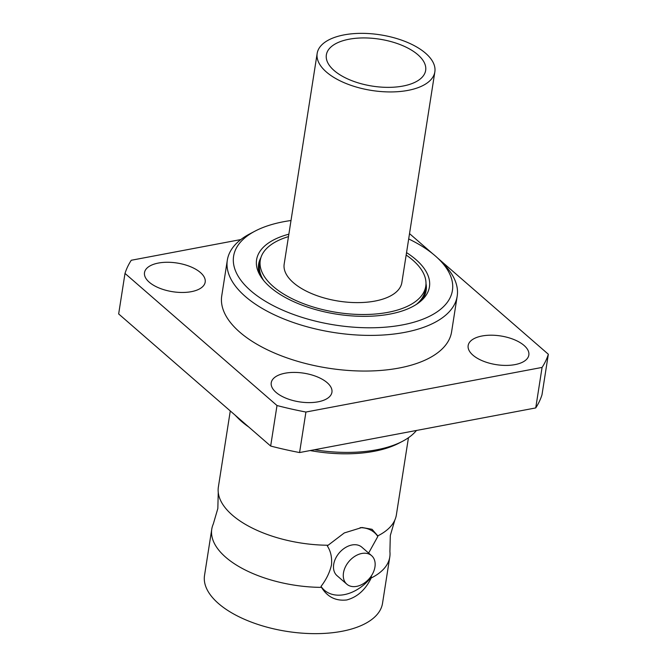 <?xml version="1.0" encoding="UTF-8"?>
<svg xmlns="http://www.w3.org/2000/svg" width="667" height="667" viewBox="0 0 667 667"><rect width="100%" height="100%" fill="white"/><g stroke="black" fill="none" stroke-linecap="round" stroke-linejoin="round"><path stroke-width="1" d="M408.454 437.719L396.373 514.874A90.087 42.571 -171.1 0 1 394.839 520.052L390.312 535.509L389.903 551.617A90.087 42.571 -171.1 0 1 389.778 557.012A90.087 42.571 -171.1 0 1 371.194 577.997L371.511 576.855A38.152 26.855 -49 0 1 344.23 594.647A38.152 26.855 -49 0 1 321.035 586.393L321.519 587.377A90.087 42.571 -171.1 0 1 225.729 557.253A90.087 42.571 -171.1 0 1 211.773 529.139A90.087 42.571 -171.1 0 1 213.307 523.962L217.834 508.504L218.251 492.396A90.087 42.571 -171.1 0 1 218.367 487.002L230.282 410.947M321.035 586.393C326.296 579.548 329.79 572.353 331.507 564.816C332.108 557.454 330.724 551.184 327.355 545.998L328.122 545.239A90.087 42.571 -171.1 0 1 232.333 515.116A90.087 42.571 -171.1 0 1 218.251 492.396M326.396 72.019A59.563 28.147 -171.1 0 1 317.167 53.427A59.563 28.147 -171.1 0 1 361.464 33.35A59.563 28.147 -171.1 0 1 425.621 53.268A59.563 28.147 -171.1 0 1 434.851 71.861A59.563 28.147 -171.1 0 1 390.554 91.938A59.563 28.147 -171.1 0 1 326.396 72.019M434.851 71.861L401.859 282.541A59.563 28.147 -171.1 0 1 357.562 302.618A59.563 28.147 -171.1 0 1 293.405 282.7A59.563 28.147 -171.1 0 1 284.175 264.107L317.167 53.427M417.875 54.736A50.258 23.745 -171.1 0 1 425.654 70.419A50.258 23.745 -171.1 0 1 388.277 87.36A50.258 23.745 -171.1 0 1 334.142 70.552A50.258 23.745 -171.1 0 1 326.355 54.869A50.258 23.745 -171.1 0 1 363.74 37.927A50.258 23.745 -171.1 0 1 417.875 54.736M406.17 255.044A83.759 39.578 -171.1 0 1 412.79 260.138A83.759 39.578 -171.1 0 1 425.763 286.285A83.759 39.578 -171.1 0 1 363.465 314.516A83.759 39.578 -171.1 0 1 273.245 286.51A83.759 39.578 -171.1 0 1 260.263 260.363A83.759 39.578 -171.1 0 1 288.478 236.618M425.763 286.285L425.129 290.337A83.759 39.578 -171.1 0 1 416.325 304.444M318.059 401.826A30.715 14.516 8.9 0 0 331.933 392.271A30.715 14.516 8.9 0 0 317.133 376.805A30.715 14.516 8.9 0 0 285.126 373.203A30.715 14.516 8.9 0 0 271.244 382.766A30.715 14.516 8.9 0 0 286.043 398.224A30.715 14.516 8.9 0 0 318.059 401.826M524.087 345.473A30.715 14.516 8.9 0 0 491.004 335.201A30.715 14.516 8.9 0 0 468.159 345.556A30.715 14.516 8.9 0 0 472.92 355.144A30.715 14.516 8.9 0 0 506.003 365.416A30.715 14.516 8.9 0 0 528.839 355.061A30.715 14.516 8.9 0 0 524.087 345.473M149.258 282.208A30.715 14.516 8.9 0 0 182.341 292.471A30.715 14.516 8.9 0 0 205.186 282.124A30.715 14.516 8.9 0 0 200.425 272.536A30.715 14.516 8.9 0 0 167.342 262.264A30.715 14.516 8.9 0 0 144.506 272.62A30.715 14.516 8.9 0 0 149.258 282.208M371.194 577.997C365.474 589.778 357.329 597.098 346.74 599.966C335.793 601.175 327.389 596.973 321.519 587.377M356.637 586.376A18.893 13.298 -49 0 1 346.823 584.184A18.893 13.298 -49 0 1 345.423 566.85A18.893 13.298 -49 0 1 361.789 553.477A18.893 13.298 -49 0 1 371.602 555.661A18.893 13.298 -49 0 1 373.003 573.003A18.893 13.298 -49 0 1 356.637 586.376M346.823 584.184L337.043 575.688A18.893 13.298 -49 0 1 335.643 558.346A18.893 13.298 -49 0 1 352.009 544.972A18.893 13.298 -49 0 1 361.822 547.165L371.602 555.661M408.688 238.953A110.747 52.334 -171.1 0 1 435.268 255.895A110.747 52.334 -171.1 0 1 439.711 260.063A110.747 52.334 -171.1 0 1 398.666 325.579A110.747 52.334 -171.1 0 1 250.759 290.754A110.747 52.334 -171.1 0 1 255.002 231.141A110.747 52.334 -171.1 0 1 290.995 220.519M439.711 260.063L443.83 264.257A116.333 54.969 -171.1 0 1 457.187 296.181A116.333 54.969 -171.1 0 1 370.66 335.401A116.333 54.969 -171.1 0 1 245.348 296.498A116.333 54.969 -171.1 0 1 227.322 260.188A116.333 54.969 -171.1 0 1 249.8 233.875L255.002 231.141M457.187 296.181L451.601 331.832A116.333 54.969 -171.1 0 1 365.074 371.052A116.333 54.969 -171.1 0 1 239.77 332.149A116.333 54.969 -171.1 0 1 221.744 295.84L227.322 260.188M243.547 422.469A100.509 47.499 -171.1 0 1 238.986 418.793A100.509 47.499 -171.1 0 1 234.959 415.016L237.702 417.8A96.79 45.74 -171.1 0 0 241.579 421.452A96.79 45.74 -171.1 0 0 248.783 427.022M389.778 557.012L382.533 603.276A90.087 42.571 -171.1 0 1 315.524 633.65A90.087 42.571 -171.1 0 1 218.484 603.527A90.087 42.571 -171.1 0 1 204.527 575.404L211.773 529.139M406.545 252.626A87.477 41.337 -171.1 0 1 415.891 259.555A87.477 41.337 -171.1 0 1 423.22 298.833A87.477 41.337 -171.1 0 1 350.95 315.833A87.477 41.337 -171.1 0 1 270.143 287.093A87.477 41.337 -171.1 0 1 258.854 273.095A87.477 41.337 -171.1 0 1 288.853 234.192M425.988 283.583A84.792 40.07 -171.1 0 1 421.569 300.45M259.93 275.146A84.792 40.07 -171.1 0 1 260.88 257.72M437.835 258.212L548.341 354.252L541.996 394.764A215.908 102.026 -171.1 0 1 535.734 407.929L299.575 452.551A215.908 102.026 -171.1 0 1 270.66 446.04L118.659 313.94L125.004 273.428A215.908 102.026 -171.1 0 1 131.266 260.263L240.845 239.561M548.341 354.252A215.908 102.026 -171.1 0 1 542.079 367.417L305.92 412.039L299.575 452.551M535.734 407.929L542.079 367.417M270.66 446.04L277.005 405.528L125.004 273.428M305.92 412.039A215.908 102.026 -171.1 0 1 277.005 405.528M409.521 233.617L432.524 253.602M360.147 527.664A38.152 26.855 -49 0 1 377.83 536.46L368.618 553.068M377.83 536.46L377.789 535.859A90.087 42.571 -171.1 0 0 394.839 520.052M328.122 545.239L344.289 532.941L361.964 527.489L372.069 529.315L377.789 535.859M416.466 430.465A100.509 47.499 -171.1 0 1 402.593 441.262L399.124 443.08A96.79 45.74 -171.1 0 1 310.147 450.558M402.593 441.262A100.509 47.499 -171.1 0 1 314.424 449.75M263.698 280.549A83.759 39.578 -171.1 0 1 259.63 264.415L260.263 260.363"/></g></svg>
